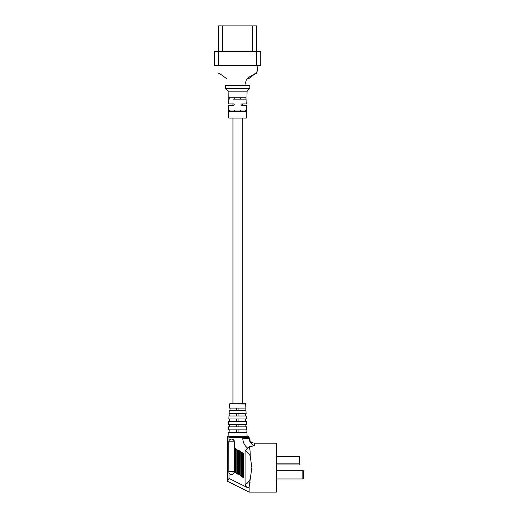 <?xml version="1.0" encoding="UTF-8"?>
<svg xmlns="http://www.w3.org/2000/svg" width="518" height="518" viewBox="0 0 518 518"><rect width="100%" height="100%" fill="white"/><g stroke="black" fill="none" stroke-linecap="round" stroke-linejoin="round"><path stroke-width="0.78" d="M232.97 118.052L232.97 403.755L245.422 403.755L242.217 403.755L242.217 118.052M229.493 404.014L229.312 408.1L245.875 408.1L245.694 404.014L229.765 403.755M245.979 410.547L229.209 410.547L229.073 413.539L246.108 413.539L245.979 410.547M246.218 415.986L228.969 415.986L228.839 418.978L246.348 418.978L246.218 415.986M246.451 421.425L228.729 421.425L228.6 424.41L246.587 424.41L246.451 421.425M246.691 426.858L228.496 426.858L228.36 429.849L246.821 429.849L246.691 426.858M227.402 481.228L227.402 480.795L227.402 481.228L249.145 492.1L276.327 492.1L276.327 443.168L254.584 443.168C251.282 442.845 249.469 441.032 249.145 437.729A1.36 1.36 0 0 0 247.785 436.376L247.105 436.376L246.931 432.297L228.257 432.297L228.075 436.376L247.785 436.376A1.36 1.36 0 0 1 249.145 437.729L249.145 438.448C249.514 442.139 251.327 444.535 254.584 445.642L249.145 446.607L252.266 446.225M249.145 446.671L249.145 446.671C249.961 448.944 250.304 452.007 250.188 455.866L251.865 467.637L249.145 486.752L249.961 483.106M237.594 436.376L243.026 436.376L242.8 437.729L229.027 437.729L228.296 436.376L234.945 436.376M245.305 413.539L245.415 415.986M245.545 418.978L245.649 421.425M245.778 424.41L245.888 426.858M246.018 429.849L246.128 432.297M245.066 408.1L245.176 410.547M229.772 415.986L229.882 413.539M229.539 421.425L229.642 418.978M229.299 426.858L229.403 424.41M229.06 432.297L229.17 429.849M235.172 448.2A0.408 0.401 90 0 1 235.599 448.607L235.599 472.027A0.408 0.401 90 0 1 235.172 472.435M236.933 449.462L236.933 472.882A0.408 0.401 90 0 1 236.273 473.232A0.408 0.401 90 0 1 236.085 472.882L236.085 449.462A0.408 0.401 90 0 1 236.745 449.112A0.408 0.401 90 0 1 236.933 449.462L236.933 472.882M237.425 450.31L237.419 450.31A0.408 0.408 0 0 1 237.827 449.902L237.872 449.902A0.408 0.401 90 0 1 238.274 450.31L238.274 473.737A0.408 0.401 90 0 1 237.853 474.145L237.827 474.145A0.408 0.401 90 0 1 237.425 473.737L237.425 450.31A0.408 0.401 90 0 1 238.04 449.967A0.408 0.401 90 0 1 238.228 450.31L238.274 473.737M239.193 450.757A0.408 0.401 90 0 1 239.614 451.165L239.614 474.592A0.408 0.401 90 0 1 239.193 475M240.099 475.44A0.408 0.408 0 0 0 240.507 475.848A0.408 0.401 90 0 0 240.909 475.44L240.099 475.44L240.099 452.02A0.408 0.408 0 0 1 240.507 451.612L240.553 451.612A0.408 0.401 90 0 1 240.954 452.02L240.954 475.44A0.408 0.401 90 0 1 240.533 475.848L240.507 475.848A0.408 0.401 90 0 1 240.106 475.44L240.106 452.02A0.408 0.401 90 0 1 240.721 451.67A0.408 0.401 90 0 1 240.909 452.02L240.954 475.44M241.874 452.467A0.408 0.401 90 0 1 242.294 452.874L242.294 476.295A0.408 0.401 90 0 1 241.874 476.702M243.635 453.723L243.635 477.149A0.408 0.401 90 0 1 243.214 477.557A0.408 0.401 90 0 1 242.787 477.149L242.787 453.723A0.408 0.401 90 0 1 243.447 453.38A0.408 0.401 90 0 1 243.635 453.723L243.635 477.149M227.402 480.795L227.402 436.376L227.402 480.795L229.027 478.451L229.027 472.882M249.145 492.1L249.145 486.752L247.928 487.82L229.027 478.451M249.961 483.08L250.097 482.141M229.027 440.637L229.027 437.729M234.389 441.809L234.162 441.809A2.72 2.681 90 0 0 231.481 439.089L231.708 439.089A2.72 2.681 90 0 1 234.389 441.809L234.389 471.71A2.72 2.681 90 0 1 231.708 474.43L231.481 474.43A2.72 2.681 90 0 0 234.162 471.71L234.389 471.71M247.928 487.82L245.066 484.673L245.066 450.809L247.798 448.219C244.606 445.739 242.942 442.482 242.8 438.448L249.145 438.448M250.188 455.866C248.776 453.289 247.067 451.605 245.066 450.809M245.066 484.673C247.209 483.657 248.99 481.669 250.395 478.697M247.798 448.219L249.106 446.639M230.011 410.547L230.115 408.1M238.953 408.1L238.953 410.547M236.234 408.1L236.234 410.547M238.953 413.539L238.953 415.986M236.234 413.539L236.234 415.986M238.953 418.978L238.953 421.425M236.234 418.978L236.234 421.425M238.953 424.41L238.953 426.858M236.234 424.41L236.234 426.858M236.234 429.849L236.234 432.297M238.953 429.849L238.953 432.297M276.327 478.949L302.836 478.949L302.836 470.318L276.327 470.318M302.836 470.318L303.516 470.998L303.516 478.269L302.836 478.949M299.164 464.918L299.164 463.83L299.844 463.578L299.844 457.284L299.844 463.986L299.164 464.918L276.327 464.918M276.327 463.83L299.164 463.83L299.164 456.352L276.327 456.352M299.844 463.578L299.844 463.986M299.844 457.284L299.164 456.352M232.97 103.917L232.97 105.277M242.217 103.917L242.217 105.277M229.565 111.389L229.526 110.036L245.655 110.036L245.616 111.389L229.565 111.389M229.221 99.158L229.183 97.798L246.005 97.798L245.966 99.158L232.97 99.158M228.075 91.142L228.399 103.917L233.514 103.917C234.382 104.371 234.382 104.824 233.514 105.277L228.438 105.277L228.755 118.052L246.426 118.052L246.749 105.277L241.673 105.277C240.805 104.83 240.805 104.377 241.673 103.917L246.782 103.917L247.105 91.142L228.075 91.142L225.362 88.423L225.362 85.703L249.825 85.703L249.825 88.423L225.362 88.423M247.105 91.142L249.825 88.423M246.244 85.703C242.372 73.407 262.361 77.143 256.624 65.313L256.624 51.722L260.696 51.722L260.696 65.313L214.484 65.313L214.484 51.722L218.564 51.722L218.564 25.9L256.624 25.9L256.624 51.722L218.564 51.722L218.564 25.9M214.484 65.313L214.484 51.722M235.418 97.798C234.24 98.252 234.24 98.705 235.418 99.158M239.769 99.158C240.941 98.711 240.941 98.258 239.769 97.798M235.418 110.036C234.24 110.483 234.24 110.936 235.418 111.389M239.769 111.389C240.941 110.943 240.941 110.489 239.769 110.036M254.584 443.168L254.584 445.642M234.926 472.371A0.408 0.401 90 0 1 234.745 472.027L234.745 448.607A0.408 0.401 90 0 1 235.146 448.2A0.408 0.401 90 0 1 235.554 448.607L235.599 448.607M235.191 448.2L235.146 448.2A0.408 0.408 0 0 0 234.738 448.607L235.554 448.607L235.599 472.027M238.274 450.31L237.419 450.31L237.419 473.737L238.228 473.737A0.408 0.401 90 0 1 237.827 474.145A0.408 0.408 0 0 1 237.419 473.737L237.425 473.737M239.212 475L239.167 475A0.408 0.408 0 0 1 238.759 474.592L239.569 474.592A0.408 0.401 90 0 1 238.953 474.935A0.408 0.401 90 0 1 238.766 474.592L238.766 451.165A0.408 0.401 90 0 1 239.381 450.822A0.408 0.401 90 0 1 239.569 451.165L239.614 474.592M239.614 451.165L238.759 451.165L238.759 474.592M240.954 452.02L240.099 452.02M241.628 476.638A0.408 0.408 0 0 0 241.848 476.702A0.408 0.401 90 0 0 242.249 476.295L241.44 476.295A0.408 0.408 0 0 0 241.628 476.638A0.408 0.401 90 0 1 241.446 476.295L241.446 452.874A0.408 0.401 90 0 1 242.061 452.525A0.408 0.401 90 0 1 242.249 452.874L242.294 476.295M242.294 452.874L241.44 452.874L241.44 476.295M242.8 438.448L242.8 437.729L249.145 437.729M231.481 439.089A2.72 2.72 0 0 0 228.762 441.809L234.162 441.809L234.162 471.71L228.762 471.71A2.72 2.72 0 0 0 231.481 474.43M228.801 471.71L228.762 441.809M243.188 477.557A0.408 0.408 0 0 1 242.78 477.149L243.589 477.149A0.408 0.401 90 0 1 243.188 477.557L243.233 477.557M234.738 448.607L234.738 472.027L235.554 472.027A0.408 0.401 90 0 1 234.932 472.377A0.408 0.408 0 0 0 235.146 472.435L235.191 472.435M243.233 453.315L243.188 453.315A0.408 0.401 90 0 1 243.589 453.723L242.78 453.723L242.78 477.149M236.532 449.054L236.486 449.054A0.408 0.401 90 0 1 236.888 449.462L236.078 449.462L236.078 472.882L236.888 472.882A0.408 0.401 90 0 1 236.486 473.29L236.532 473.29M252.544 51.722L252.544 25.9M222.643 51.722L222.643 25.9M218.564 65.313L218.564 51.722M241.44 452.874A0.408 0.408 0 0 1 241.848 452.467L241.893 452.467M238.759 451.165A0.408 0.408 0 0 1 239.167 450.757L239.212 450.757M236.078 472.882A0.408 0.408 0 0 0 236.486 473.29M236.486 449.054A0.408 0.408 0 0 0 236.078 449.462M234.738 472.027A0.408 0.408 0 0 0 234.932 472.377M243.188 453.315A0.408 0.408 0 0 0 242.78 453.723M218.331 73.051C220.849 74.339 223.634 76.282 226.696 78.878M248.491 78.878C251.735 76.146 254.526 74.203 256.857 73.051"/></g></svg>
